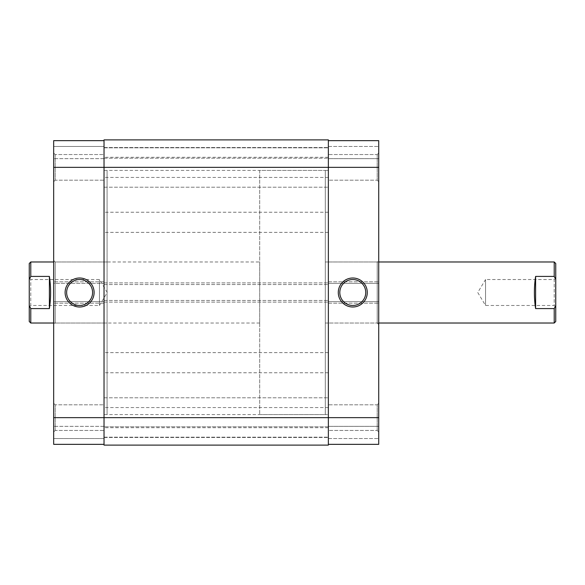 <?xml version="1.0" encoding="UTF-8"?>
<svg xmlns="http://www.w3.org/2000/svg" width="585" height="585" viewBox="0 0 585 585"><rect width="100%" height="100%" fill="white"/><g stroke="black" fill="none" stroke-linecap="round" stroke-linejoin="round"><path stroke-width="0.44" stroke-dasharray="2.92 2.19" d="M104.028 444.344L53.666 444.344L53.666 426.341L53.666 444.344L104.028 444.344L104.028 301.655L53.666 301.655L53.666 444.344L104.028 444.344L104.028 140.656L104.028 187.2L104.028 167.361L328.361 167.361L328.361 139.888L104.028 139.888L328.361 139.888L328.361 158.206L328.361 139.888L104.028 139.888L104.028 445.112L104.028 426.794L104.028 445.112L328.361 445.112L328.361 397.8L328.361 444.344L378.722 444.344L378.722 301.655L328.361 301.655L328.361 147.522L328.361 283.345L378.722 283.345L378.722 140.656L328.361 140.656L328.361 444.344L378.722 444.344L328.361 444.344L328.361 426.341L328.361 444.344M104.028 362.7L104.028 352.631L104.028 362.7M328.361 362.7L328.361 352.631L328.361 362.7M104.028 222.3L104.028 212.231L104.028 222.3M328.361 222.3L328.361 212.231L328.361 222.3M328.361 292.5L328.361 414.589L328.361 292.5M104.028 292.5L104.028 414.589L104.028 292.5M104.028 147.829L104.028 158.206L104.028 147.829L328.361 147.829L104.028 147.829M328.361 426.794L328.361 437.171L328.361 426.794L104.028 426.794L328.361 426.794M104.028 158.206L328.361 158.206L104.028 158.206M104.028 284.566L328.361 284.566L104.028 284.566M104.028 282.884L328.361 282.884L104.028 282.884M104.028 302.116L328.361 302.116L104.028 302.116M104.028 300.434L328.361 300.434L104.028 300.434M104.028 445.112L328.361 445.112L104.028 445.112M104.028 437.171L328.361 437.171L104.028 437.171M377.201 404.82L378.722 403.292L378.722 431.986L378.722 403.292L378.722 431.986L378.722 403.292L377.201 404.82L377.201 430.458L378.722 431.986L377.201 430.458L377.201 404.82L377.201 430.458L377.201 404.82L328.361 404.82L328.361 430.458L377.201 430.458L328.361 430.458L328.361 404.82L377.201 404.82M377.201 154.542L378.722 153.014L378.722 181.708L378.722 153.014L378.722 181.708L378.722 153.014L377.201 154.542L377.201 180.18L378.722 181.708L377.201 180.18L377.201 154.542L377.201 180.18L377.201 154.542L328.361 154.542L328.361 180.18L377.201 180.18L328.361 180.18L328.361 154.542L377.201 154.542M378.722 324.551L377.201 323.022L325.311 323.022L325.311 261.978L377.201 261.978L377.201 323.022L377.201 261.978L378.722 260.449L378.722 324.551L378.722 260.449M328.361 154.542L328.361 180.18L328.361 154.542M328.361 404.82L328.361 430.458L328.361 404.82M352.777 279.528A12.972 12.972 0 0 0 339.812 292.5A12.972 12.972 0 0 0 352.777 305.472A12.972 12.972 0 0 0 365.749 292.5A12.972 12.972 0 0 0 352.777 279.528M378.722 261.978L325.311 261.978L325.311 323.022L325.311 261.978L325.311 323.022L378.722 323.022M259.689 414.589L325.311 414.589L325.311 170.41L325.311 414.589L328.361 414.589L104.028 414.589L107.077 414.589L107.077 170.41L104.028 170.41L104.028 414.589L104.028 170.41L328.361 170.41L328.361 414.589L328.361 170.41L325.311 170.41L325.311 414.589L325.311 170.41L259.689 170.41L259.689 414.589L259.689 170.41M328.361 283.345L328.361 303.184L328.361 301.655L378.722 301.655L378.722 303.184L378.722 281.816L378.722 283.345L328.361 283.345M378.722 167.361L328.361 167.361L328.361 140.656L378.722 140.656L378.722 146.455L378.722 140.656L328.361 140.656M378.722 158.659L378.722 146.455L378.722 158.659L328.361 158.659L378.722 158.659M378.722 426.341L378.722 438.545L378.722 426.341L328.361 426.341L378.722 426.341M328.361 438.545L378.722 438.545L328.361 438.545M328.361 146.455L378.722 146.455L328.361 146.455M328.361 303.184L378.722 303.184L328.361 303.184M328.361 281.816L378.722 281.816L328.361 281.816M55.195 180.18L53.666 181.708L53.666 153.014L53.666 181.708L53.666 153.014L53.666 181.708L55.195 180.18L55.195 154.542L53.666 153.014L55.195 154.542L55.195 180.18L55.195 154.542L55.195 180.18L104.028 180.18L104.028 154.542L55.195 154.542L104.028 154.542L104.028 180.18L55.195 180.18M55.195 430.458L53.666 431.986L53.666 403.292L53.666 431.986L53.666 403.292L53.666 431.986L55.195 430.458L55.195 404.82L53.666 403.292L55.195 404.82L55.195 430.458L55.195 404.82L55.195 430.458L104.028 430.458L104.028 404.82L55.195 404.82L104.028 404.82L104.028 430.458L55.195 430.458M53.666 260.449L55.195 261.978L107.077 261.978L107.077 323.022L55.195 323.022L55.195 261.978L55.195 323.022L53.666 324.551L53.666 260.449L53.666 324.551M104.028 430.458L104.028 404.82L104.028 430.458M104.028 180.18L104.028 154.542L104.028 180.18M79.611 305.472A12.972 12.972 0 0 0 92.584 292.5A12.972 12.972 0 0 0 79.611 279.528A12.972 12.972 0 0 0 66.639 292.5A12.972 12.972 0 0 0 79.611 305.472M107.077 323.022L107.077 261.978M107.077 170.41L107.077 414.589M104.028 140.656L53.666 140.656L104.028 140.656L53.666 140.656L53.666 283.345L104.028 283.345L104.028 167.361L53.666 167.361M104.028 146.455L104.028 158.659L104.028 146.455L53.666 146.455L53.666 158.659L53.666 146.455L104.028 146.455M104.028 438.545L104.028 426.341L104.028 438.545L53.666 438.545L104.028 438.545M104.028 301.655L104.028 281.816L104.028 283.345L53.666 283.345L53.666 281.816L53.666 303.184L53.666 301.655L104.028 301.655M104.028 281.816L53.666 281.816L104.028 281.816M104.028 303.184L53.666 303.184L104.028 303.184M104.028 426.341L53.666 426.341L104.028 426.341M104.028 158.659L53.666 158.659L104.028 158.659M29.25 263.506L29.25 279.55L30.778 276.42L30.778 261.978M29.25 277.999L30.778 279.528L30.778 305.472L99.45 305.472L99.45 279.528L99.45 305.472L107.245 292.5L99.45 279.528L30.778 279.528L30.778 305.472L29.25 307.001L29.25 277.999L29.25 307.001M555.75 307.001L554.222 305.472L554.222 279.528L485.55 279.528L485.55 305.472L485.55 279.528L477.755 292.5L485.55 305.472L554.222 305.472L554.222 279.528L555.75 277.999L555.75 307.001L555.75 277.999M555.75 321.494L555.75 305.45L554.222 308.58L554.222 323.022M259.689 261.978L259.689 323.022L259.689 261.978L53.666 261.978M259.689 323.022L53.666 323.022M30.778 323.022L30.778 308.58L29.25 305.45L29.25 321.494M49.396 308.58L49.396 276.42C51.005 287.14 51.005 297.86 49.396 308.58L30.778 308.58M49.396 276.42L30.778 276.42M554.222 261.978L554.222 276.42L535.604 276.42L535.604 308.58C533.995 297.86 533.995 287.14 535.604 276.42M535.604 308.58L554.222 308.58M29.25 305.45L29.25 279.55M555.26 278.489L555.75 279.55L555.75 263.506M555.75 279.55L555.75 305.45M53.666 417.639L378.722 417.639M328.361 157.292L104.028 157.292M328.361 352.631L104.028 352.631M328.361 407.57L104.028 407.57M328.361 212.231L104.028 212.231M104.028 147.522L328.361 147.522L104.028 147.522M104.028 397.8L328.361 397.8L104.028 397.8M104.028 437.478L328.361 437.478L104.028 437.478M104.028 187.2L328.361 187.2L104.028 187.2M328.361 232.369L104.028 232.369M328.361 427.708L104.028 427.708M328.361 372.769L104.028 372.769M328.361 177.43L104.028 177.43"/><path stroke-width="0.88" d="M104.028 445.112L104.028 139.888L328.361 139.888L328.361 417.639L378.722 417.639L378.722 167.361L53.666 167.361L53.666 417.639L328.361 417.639L328.361 445.112L104.028 445.112M352.777 307.001A14.501 14.501 0 0 1 338.284 292.5A14.501 14.501 0 0 1 352.777 277.999A14.501 14.501 0 0 1 367.278 292.5A14.501 14.501 0 0 1 352.777 307.001M352.777 279.528A12.972 12.972 0 0 0 339.812 292.5A12.972 12.972 0 0 0 352.777 305.472A12.972 12.972 0 0 0 365.749 292.5A12.972 12.972 0 0 0 352.777 279.528M328.361 140.656L378.722 140.656L378.722 167.361M378.722 417.639L378.722 444.344L328.361 444.344M79.611 277.999A14.501 14.501 0 0 1 94.112 292.5A14.501 14.501 0 0 1 79.611 307.001A14.501 14.501 0 0 1 65.111 292.5A14.501 14.501 0 0 1 79.611 277.999M79.611 305.472A12.972 12.972 0 0 0 92.584 292.5A12.972 12.972 0 0 0 79.611 279.528A12.972 12.972 0 0 0 66.639 292.5A12.972 12.972 0 0 0 79.611 305.472M104.028 444.344L53.666 444.344L53.666 417.639M53.666 167.361L53.666 140.656L104.028 140.656M29.25 263.506L30.778 261.978L30.778 276.42L29.25 279.55L29.25 263.506M554.222 323.022L554.222 308.58L555.75 305.45L555.75 321.494L554.222 323.022L378.722 323.022M554.222 308.58L535.604 308.58C533.995 297.86 533.995 287.14 535.604 276.42L554.222 276.42L554.222 261.978L378.722 261.978M53.666 261.978L30.778 261.978M49.396 276.42L49.396 308.58C51.005 297.86 51.005 287.14 49.396 276.42L30.778 276.42M49.396 308.58L30.778 308.58L30.778 323.022L53.666 323.022M30.778 323.022L29.25 321.494L29.25 305.45L30.778 308.58M29.25 279.55L29.25 305.45M554.222 261.978L555.75 263.506L555.75 279.55L554.222 276.42L555.26 278.489M555.75 305.45L555.75 279.55M535.604 308.58L535.604 276.42"/></g></svg>
